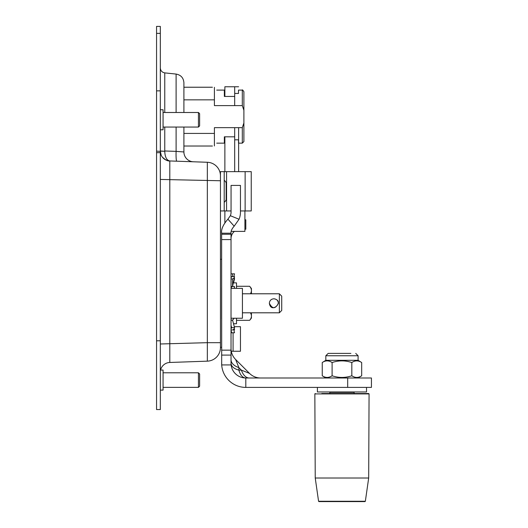 <?xml version="1.0" encoding="UTF-8"?>
<svg xmlns="http://www.w3.org/2000/svg" width="528" height="528" viewBox="0 0 528 528"><rect width="100%" height="100%" fill="white"/><g stroke="black" fill="none" stroke-linecap="round" stroke-linejoin="round"><path stroke-width="0.79" d="M156.565 409.563L160.321 409.563L160.321 26.4L156.565 26.4L156.565 409.563M160.321 343.985L207.339 342.679L207.339 162.268L169.805 160.954A9.827 9.827 0 0 1 160.321 151.133L164.762 151.292C164.974 157.08 166.65 160.301 169.805 160.954L165.706 159.898L162.433 157.219C165.389 160.01 167.851 161.258 169.805 160.954L169.805 362.472A9.827 9.827 0 0 0 160.578 370.069A9.827 9.827 0 0 1 169.805 362.472L207.339 361.159A13.583 13.583 0 0 0 220.447 347.589A13.583 13.583 0 0 1 207.339 361.159L207.339 342.679L220.447 342.679L220.447 347.589M160.321 150.982L164.762 151.292M160.321 179.441L220.447 180.748L220.447 342.679M164.769 127.057L164.769 150.982L176.101 151.378A9.827 1.03 -88 0 0 176.788 161.198M176.101 127.057L176.101 151.378L183.902 151.958A9.827 9.827 0 0 0 193.38 161.779M183.902 127.057L183.902 151.958M176.101 112.49L176.101 74.072C180.906 74.976 183.506 77.86 183.902 82.731L183.902 112.49M220.447 175.837A13.583 13.583 0 0 0 207.339 162.268A13.583 13.583 0 0 1 220.447 175.837L220.447 180.748L220.447 171.646L245.131 171.646L245.131 210.949L251.242 210.949L251.242 171.646L245.131 171.646M160.321 151.364L156.565 151.133L160.321 151.364M198.442 372.801L198.442 387.374L199.624 386.192L199.624 373.982L198.442 372.801L163.073 372.801M160.321 390.113L163.073 390.113L163.073 370.069L160.321 370.069M198.442 119.777L198.442 127.057L199.624 125.882L199.624 113.665L198.442 112.49L198.442 119.777M160.321 129.796L163.073 129.796L163.073 109.751L160.321 109.751M220.447 210.949L231.059 210.949M240.458 210.949L245.131 210.949M251.242 171.646L251.242 210.949M224.209 210.949L224.209 171.646M224.209 180.781L224.209 201.815C224.453 202.376 225.1 201.729 226.149 199.874L226.149 182.721C225.1 180.866 224.453 180.22 224.209 180.781M269.346 303.296C272.356 309.131 275.372 309.131 278.381 303.296C278.117 300.551 276.606 299.039 273.867 298.782C271.121 299.039 269.61 300.551 269.346 303.296C269.61 300.551 271.121 299.039 273.867 298.782C285.338 300.63 271.201 314.78 269.346 303.296M281.721 303.296L281.721 296.149L279.365 293.786L279.365 312.807L281.721 310.451L281.721 303.296M221.628 287.608L221.628 318.985M231.026 288.367L242.425 288.367L242.425 318.232L231.026 318.232M321.809 393.532L368.683 393.532L321.809 393.532M365.35 501.263L364.967 501.6L318.958 501.6L318.569 501.263L365.35 501.263L368.683 478.018L315.236 478.018L314.846 393.921L369.072 393.921L368.683 393.532M329.795 393.532L329.795 392.35L354.123 392.35L354.123 393.532M330.026 353.397L333.029 353.397M350.889 353.397L328.178 353.397L325.822 355.753L358.096 355.753L355.74 353.397M325.822 355.753L325.822 360.314L358.096 360.314L358.096 355.753M325.822 377.995L322.245 375.771C325.532 377.982 328.819 377.982 332.105 375.771C338.672 377.982 345.246 377.982 351.82 375.771C355.106 377.982 358.393 377.982 361.68 375.771L361.68 362.538C358.393 360.327 355.106 360.327 351.82 362.538C345.246 360.327 338.672 360.327 332.105 362.538L332.105 375.771M332.105 362.538C328.819 360.327 325.532 360.327 322.245 362.538L322.245 375.771M351.82 375.771L351.82 362.538M227.911 219.16C223.166 224.611 221.067 229.291 221.628 233.204L221.687 364.921A24.176 24.176 0 0 0 245.804 387.4L371.435 387.4L371.435 377.995L245.804 377.995C242.596 377.791 240.293 375.17 238.887 370.141C233.858 368.735 231.238 366.425 231.026 363.224L231.026 233.204C230.749 231.244 231.799 228.901 234.175 226.169L239.059 219.259A18.83 18.83 0 0 0 240.458 212.131L240.458 185.401L231.059 185.401L231.059 212.131A9.431 9.431 0 0 1 230.36 215.701L227.911 219.16L234.175 226.169M231.026 363.224A14.777 14.777 0 0 0 231.125 364.921L231.026 363.224M231.026 359.759A15.721 9.075 -0 0 0 238.887 367.62L241.402 370.141L238.887 370.141L238.887 367.62L235.633 359.495L249.533 373.395A15.721 15.721 0 0 0 260.647 377.995A15.721 15.721 0 0 1 249.533 373.395L241.402 370.141A15.721 9.075 -90 0 0 249.256 377.995M249.533 373.395L235.633 359.495A15.721 15.721 0 0 1 231.026 348.381M245.804 387.4L245.804 377.995A14.777 14.777 0 0 1 231.125 364.921L221.687 364.921L221.628 363.277M221.628 233.204L231.026 233.204M234.28 326.68L240.458 326.68L240.458 351.245L231.29 351.245M231.026 238.61A9.398 9.398 0 0 1 234.425 231.383M244.906 219.813L245.804 219.813L245.804 229.211L244.906 229.211M221.628 355.093L231.026 355.093M366.524 387.4L366.524 391.954L317.401 391.954L317.401 387.4M251.434 312.807L251.434 316.061A20.843 10.421 180 0 0 250.391 312.807M250.391 293.786A20.843 10.421 0 0 0 251.434 290.539L251.434 293.786M251.434 316.061L251.434 318.034L251.434 316.061A20.843 10.421 180 0 1 249.619 320.318A25.522 25.522 0 0 0 251.434 318.034M251.434 290.539L251.434 288.559L251.434 290.539A20.843 10.421 0 0 0 249.619 286.282L236.498 286.282M236.498 320.318L249.619 320.318M232.987 282.863L236.498 282.863L236.498 288.367M233.508 323.737L236.498 323.737L236.498 318.232M231.053 288.367A10.87 9.412 -0 0 0 231.178 288.077A10.87 9.412 -0 0 0 231.627 286.552L234.531 286.552A6.237 5.405 180 0 1 234.208 288.367M231.026 287.549L231.627 286.552M232.571 286.552L231.026 286.381M232.571 286.381L232.571 278.936L231.026 278.936M231.026 277.695A10.87 5.438 0 0 0 231.627 276.613L234.531 276.613A6.237 3.122 180 0 1 234.478 277.081A6.237 3.122 180 0 1 232.571 278.936M232.571 276.613L232.571 273.827L231.026 273.827M234.538 273.827L233.864 276.613L234.531 273.827L232.571 273.827M233.508 282.863L234.531 278.936A6.237 3.122 180 0 0 234.234 277.933M233.864 329.98L234.531 329.98A6.237 3.122 0 0 0 234.478 329.512A6.237 3.122 0 0 0 234.445 329.406M234.168 328.759L234.531 329.98M231.026 332.772L234.531 332.772L233.693 329.274L234.531 332.772M231.026 330.29L231.627 332.772M231.026 328.746A10.87 5.438 180 0 0 231.627 327.664L234.531 327.664A6.237 3.122 0 0 1 232.571 329.98L231.026 329.98M232.571 320.113L234.531 327.664M231.026 325.367L231.627 327.664M231.026 320.212L232.571 320.212L231.026 320.041M234.029 318.232A6.237 5.405 0 0 1 232.571 320.041M214.414 145.946C211.814 146.032 211.814 146.032 214.414 145.946L214.414 133.419L183.902 133.419M214.414 87.311C211.814 87.226 211.814 87.226 214.414 87.311L214.414 105.613L242.312 105.613L243.89 110.266L243.89 91.674C242.774 90.024 242.253 89.503 242.312 90.103L242.312 105.613M238.504 90.103L238.504 93.443L234.689 93.443M234.571 96.446L224.354 96.446L224.354 90.103L216.731 90.103M242.312 127.651L242.312 143.154L243.89 141.583L243.89 122.998L242.312 127.651L214.414 127.651L214.414 133.419M234.689 139.814L238.504 139.814L238.504 143.154M216.731 143.154L224.354 143.154L224.354 136.811L234.571 136.811M183.902 99.838L214.414 99.838M243.89 110.266L243.89 122.998M238.623 171.646L238.623 127.651M238.623 86.764L224.869 86.764L224.869 96.446M234.689 171.646L234.689 127.651M234.689 105.613L234.689 86.764M231.205 231.383L244.906 231.383L244.906 210.949M224.869 136.811L224.869 171.646M224.869 210.949L224.869 222.664M156.565 340.791L160.321 340.791M156.565 152.678L160.321 152.678M156.565 90.862L160.321 90.862M176.101 74.072L164.769 72.884L164.769 112.49M156.565 33.363L160.321 33.363M226.565 210.949L226.565 171.646M239.059 219.259L230.36 215.701M221.628 234.247L231.026 234.247M221.628 239.58L231.026 239.58M231.026 350.15L221.628 350.15M233.079 351.245L233.079 332.772M347.695 377.995L347.695 387.4M161.159 155.1L160.321 151.16M164.769 72.884C162.03 72.362 160.552 70.719 160.321 67.94M163.073 387.374L198.442 387.374M163.073 127.057L198.442 127.057M163.073 112.49L198.442 112.49M242.425 312.807L279.365 312.807M242.425 293.786L279.365 293.786M314.846 393.921L315.242 393.532M368.683 478.018L369.072 393.921M318.569 501.263L315.236 478.018M330.191 391.954L329.795 392.35M353.734 391.954L354.123 392.35M358.096 377.995L361.68 375.771M325.822 360.314L322.245 362.538M358.096 360.314L361.68 362.538M221.628 363.224L221.687 364.921M251.434 288.559A25.522 25.522 0 0 0 249.619 286.282M232.571 286.486L234.472 277.081M234.234 328.667L234.472 329.512M238.623 90.103L242.312 90.103M238.623 143.154L242.312 143.154M183.902 87.232L212.408 87.232M183.902 146.025L212.408 146.025M220.447 347.312L221.628 347.312M220.447 259.281L221.628 259.281"/></g></svg>
